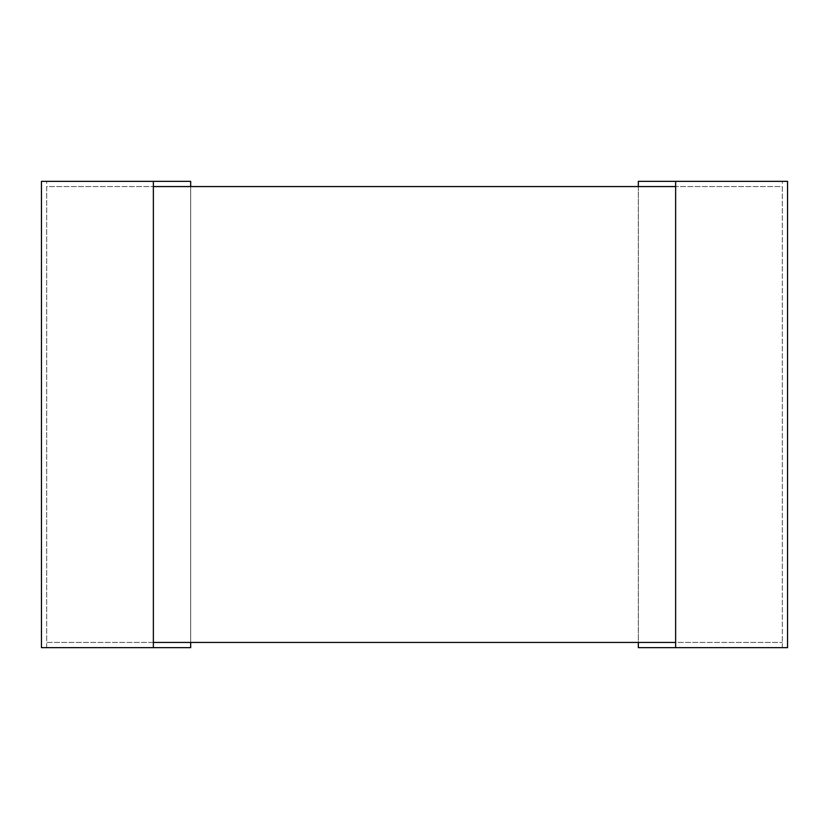 <?xml version="1.0" encoding="UTF-8"?>
<svg xmlns="http://www.w3.org/2000/svg" width="829" height="829" viewBox="0 0 829 829"><rect width="100%" height="100%" fill="white"/><g stroke="black" fill="none" stroke-linecap="round" stroke-linejoin="round"><path stroke-width="0.62" stroke-dasharray="4.14 3.11" d="M782.327 186.566L782.327 642.434L782.327 186.566L46.673 186.566L46.673 642.434L782.327 642.434L46.673 642.434L46.673 186.566L782.327 186.566M46.673 647.656L46.673 181.344L46.673 647.656L153.365 647.656L46.673 647.656M153.365 181.344L46.673 181.344L153.365 181.344L153.365 647.656M190.67 181.344L41.45 181.344L41.45 647.656L190.67 647.656L190.67 181.344M190.67 186.566L190.67 642.434M782.327 647.656L782.327 181.344L782.327 647.656L675.635 647.656L782.327 647.656M675.635 181.344L782.327 181.344L675.635 181.344L675.635 647.656M638.33 186.566L638.33 642.434M787.55 181.344L638.33 181.344L638.33 647.656L787.55 647.656L787.55 181.344M153.365 642.434L153.365 186.566L675.635 186.566L675.635 642.434L153.365 642.434"/><path stroke-width="1.24" d="M153.365 181.344L41.45 181.344L41.45 647.656L153.365 647.656L153.365 181.344L190.67 181.344L190.67 186.566M190.67 642.434L190.67 647.656L153.365 647.656M638.33 186.566L638.33 181.344L675.635 181.344L675.635 647.656L638.33 647.656L638.33 642.434M675.635 181.344L787.55 181.344L787.55 647.656L675.635 647.656M153.365 642.434L153.365 186.566L675.635 186.566L675.635 642.434L153.365 642.434"/></g></svg>
